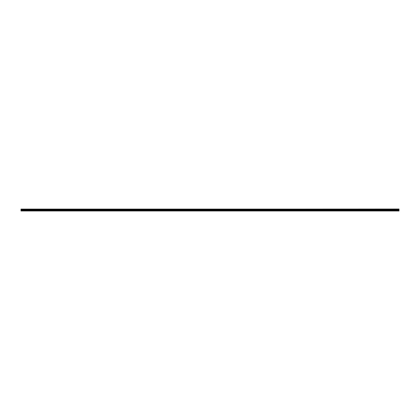 <?xml version="1.0" encoding="UTF-8"?>
<svg xmlns="http://www.w3.org/2000/svg" width="420" height="420" viewBox="0 0 420 420"><rect width="100%" height="100%" fill="white"/><g stroke="black" fill="none" stroke-linecap="round" stroke-linejoin="round"><path stroke-width="0.63" d="M21 209.27L399 209.029L21 209.27L399 209.297L399 209.869L21 209.895L399 209.869M21 209.297L21 209.869M21 209.895L21 210.971L399 210.971L399 209.895M21 210.866L399 210.866M21 210.336L205.895 210.336L205.895 210.866M205.936 210.866L205.936 210.336L399 210.336M399 209.092L21 209.092M205.916 210.908L205.895 210.336M21 210.11L399 210.11"/></g></svg>
